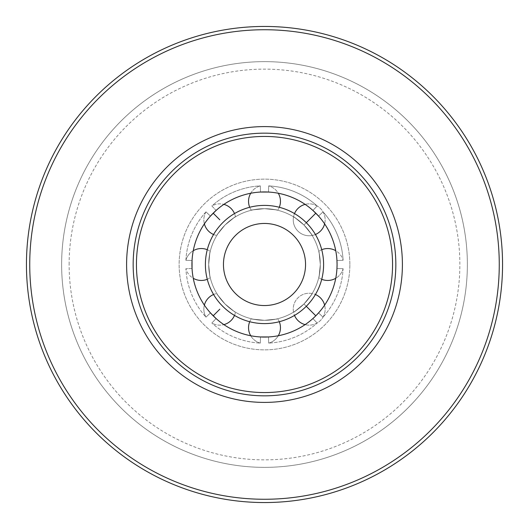<?xml version="1.0" encoding="UTF-8"?>
<svg xmlns="http://www.w3.org/2000/svg" width="529" height="529" viewBox="0 0 529 529"><rect width="100%" height="100%" fill="white"/><g stroke="black" fill="none" stroke-linecap="round" stroke-linejoin="round"><path stroke-width="0.4" stroke-dasharray="2.65 1.98" d="M69.134 264.5A195.366 195.366 0 0 1 264.5 69.134A195.366 195.366 0 0 1 459.866 264.5A195.366 195.366 0 0 1 264.5 459.866A195.366 195.366 0 0 1 69.134 264.5M502.55 264.5A238.05 238.05 0 0 0 264.5 26.45A238.05 238.05 0 0 0 26.45 264.5A238.05 238.05 0 0 0 264.5 502.55A238.05 238.05 0 0 0 502.55 264.5A238.05 238.05 0 0 0 264.5 26.45A238.05 238.05 0 0 0 26.45 264.5A238.05 238.05 0 0 0 264.5 502.55A238.05 238.05 0 0 0 502.55 264.5A238.05 238.05 0 0 0 264.5 26.45A238.05 238.05 0 0 0 26.45 264.5A238.05 238.05 0 0 0 264.5 502.55A238.05 238.05 0 0 0 502.55 264.5M133.163 264.5A131.337 131.337 0 0 0 264.5 395.837A131.337 131.337 0 0 0 395.837 264.5A131.337 131.337 0 0 0 264.5 133.163A131.337 131.337 0 0 0 133.163 264.5A131.337 131.337 0 0 0 264.5 395.837A131.337 131.337 0 0 0 395.837 264.5A131.337 131.337 0 0 0 264.5 133.163A131.337 131.337 0 0 0 133.163 264.5A131.337 131.337 0 0 0 264.5 395.837A131.337 131.337 0 0 0 395.837 264.5A131.337 131.337 0 0 0 264.5 133.163A131.337 131.337 0 0 0 133.163 264.5A131.337 131.337 0 0 0 264.5 395.837A131.337 131.337 0 0 0 395.837 264.5A131.337 131.337 0 0 0 264.5 133.163A131.337 131.337 0 0 0 133.163 264.5M318.564 216.097A72.566 72.566 0 0 1 336.953 260.499L343.109 260.334A78.722 78.722 0 0 0 323.034 211.858L318.564 216.097A72.566 72.566 0 0 1 336.953 260.499L343.109 260.334L336.953 260.499A72.566 72.566 0 0 0 318.564 216.097L323.034 211.858L318.564 216.097L312.904 210.436A72.566 72.566 0 0 0 268.501 192.047A72.566 72.566 0 0 1 312.904 210.436L317.142 205.966L312.904 210.436L317.142 205.966L312.904 210.436L315.813 213.187L309.194 219.806L315.813 213.187L312.904 210.436A72.566 72.566 0 0 0 268.501 192.047L260.499 192.047A72.566 72.566 0 0 0 216.097 210.436A72.566 72.566 0 0 1 260.499 192.047L260.334 185.891L260.499 192.047A72.566 72.566 0 0 0 216.097 210.436L210.436 216.097A72.566 72.566 0 0 0 192.047 260.499A72.566 72.566 0 0 1 210.436 216.097L205.966 211.858L210.436 216.097A72.566 72.566 0 0 0 192.047 260.499L192.047 268.501L185.891 268.666L192.047 268.501A72.566 72.566 0 0 0 210.436 312.904A72.566 72.566 0 0 1 192.047 268.501L191.934 264.5A72.566 72.566 0 0 0 264.5 337.066A72.566 72.566 0 0 0 337.066 264.5L336.953 260.499A72.566 72.566 0 0 0 318.564 216.097L323.034 211.858A78.722 78.722 0 0 1 343.109 260.334L336.953 260.499L337.066 264.5A72.566 72.566 0 0 0 264.5 191.934A72.566 72.566 0 0 0 191.934 264.5A72.566 72.566 0 0 1 264.5 191.934A72.566 72.566 0 0 1 337.066 264.5A72.566 72.566 0 0 1 264.5 337.066A72.566 72.566 0 0 1 191.934 264.5L192.047 268.501A72.566 72.566 0 0 0 210.436 312.904L216.097 318.564L211.858 323.034L216.097 318.564A72.566 72.566 0 0 0 260.499 336.953A72.566 72.566 0 0 1 216.097 318.564L210.436 312.904L205.966 317.142L210.436 312.904A72.566 72.566 0 0 1 192.047 268.501L185.891 268.666L192.047 268.501M320.316 264.5C318.57 247.248 318.57 247.248 320.316 264.5C318.57 247.248 318.57 247.248 320.316 264.5A55.816 55.816 0 0 0 264.5 208.684A55.816 55.816 0 0 0 208.684 264.5A55.816 55.816 0 0 1 264.5 208.684A55.816 55.816 0 0 1 320.316 264.5C319.754 272.825 319.225 277.222 318.736 277.699C319.225 277.222 319.754 272.825 320.316 264.5A55.816 55.816 0 0 1 264.5 320.316A55.816 55.816 0 0 1 208.684 264.5C209.246 256.175 209.775 251.778 210.264 251.301C209.775 251.778 209.246 256.175 208.684 264.5A55.816 55.816 0 0 0 264.5 320.316A55.816 55.816 0 0 0 320.316 264.5C318.57 281.752 318.57 281.752 320.316 264.5C318.57 281.752 318.57 281.752 320.316 264.5A55.816 55.816 0 0 1 264.5 320.316A55.816 55.816 0 0 1 208.684 264.5C210.43 281.752 210.43 281.752 208.684 264.5C210.43 281.752 210.43 281.752 208.684 264.5A55.816 55.816 0 0 0 264.5 320.316A55.816 55.816 0 0 0 320.316 264.5C319.754 256.175 319.225 251.778 318.736 251.301C319.225 251.778 319.754 256.175 320.316 264.5A55.816 55.816 0 0 0 264.5 208.684A55.816 55.816 0 0 0 208.684 264.5C209.246 272.825 209.775 277.222 210.264 277.699C209.775 277.222 209.246 272.825 208.684 264.5A55.816 55.816 0 0 1 264.5 208.684A55.816 55.816 0 0 1 320.316 264.5M279.292 207.282A15.956 15.956 0 0 1 277.699 210.264C277.222 209.775 272.825 209.246 264.5 208.684C247.248 210.43 247.248 210.43 264.5 208.684C247.248 210.43 247.248 210.43 264.5 208.684C272.825 209.246 277.222 209.775 277.699 210.264A15.956 15.956 0 0 0 268.666 185.891L268.501 192.047L268.666 185.891A78.722 78.722 0 0 1 317.142 205.966A78.722 78.722 0 0 0 268.666 185.891L268.501 192.047L264.5 191.934L268.501 192.047L268.666 185.891A15.956 15.956 0 0 1 278.287 193.257M211.858 205.966L216.097 210.436L211.858 205.966A78.722 78.722 0 0 1 260.334 185.891L260.499 192.047L264.5 191.934L260.499 192.047L260.334 185.891A78.722 78.722 0 0 0 211.858 205.966L216.097 210.436L213.187 213.187L216.097 210.436L211.858 205.966A15.956 15.956 0 0 1 223.873 204.373A15.956 15.956 0 0 0 211.858 205.966M207.282 249.708A15.956 15.956 0 0 1 210.264 251.301A15.956 15.956 0 0 0 185.891 260.334L192.047 260.499L185.891 260.334A78.722 78.722 0 0 1 205.966 211.858L210.436 216.097L213.187 213.187L210.436 216.097L205.966 211.858A78.722 78.722 0 0 0 185.891 260.334L192.047 260.499L191.934 264.5A72.566 72.566 0 0 0 264.5 337.066A72.566 72.566 0 0 0 337.066 264.5L336.953 268.501A72.566 72.566 0 0 1 318.564 312.904L323.034 317.142L318.564 312.904A72.566 72.566 0 0 0 336.953 268.501L337.066 264.5A72.566 72.566 0 0 0 264.5 191.934A72.566 72.566 0 0 0 191.934 264.5L192.047 260.499L185.891 260.334A15.956 15.956 0 0 1 193.257 250.713M306.291 222.709L303.97 225.03C290.533 214.066 290.533 214.066 303.97 225.03C290.533 214.066 290.533 214.066 303.97 225.03L315.813 213.187M225.03 225.03C214.066 238.467 214.066 238.467 225.03 225.03C214.066 238.467 214.066 238.467 225.03 225.03C231.312 219.548 234.797 216.811 235.484 216.817C234.797 216.811 231.312 219.548 225.03 225.03C219.548 231.312 216.811 234.797 216.817 235.484C216.811 234.797 219.548 231.312 225.03 225.03C238.467 214.066 238.467 214.066 225.03 225.03C238.467 214.066 238.467 214.066 225.03 225.03M312.183 235.484C312.189 234.797 309.452 231.312 303.97 225.03C309.452 231.312 312.189 234.797 312.183 235.484A15.956 15.956 0 0 0 315.423 234.499A15.956 15.956 0 0 1 293.516 216.817C294.203 216.811 297.688 219.548 303.97 225.03C297.688 219.548 294.203 216.811 293.516 216.817A15.956 15.956 0 0 1 294.501 213.577A15.956 15.956 0 0 0 312.183 235.484M323.603 264.5A59.103 59.103 0 0 1 264.5 323.603A59.103 59.103 0 0 1 205.397 264.5A59.103 59.103 0 0 1 264.5 205.397A59.103 59.103 0 0 1 323.603 264.5A59.103 59.103 0 0 0 264.5 205.397A59.103 59.103 0 0 0 205.397 264.5A59.103 59.103 0 0 0 264.5 323.603A59.103 59.103 0 0 0 323.603 264.5A59.103 59.103 0 0 1 264.5 323.603A59.103 59.103 0 0 1 205.397 264.5A59.103 59.103 0 0 1 264.5 205.397A59.103 59.103 0 0 1 323.603 264.5M305.544 264.5A41.044 41.044 0 0 0 264.5 223.456A41.044 41.044 0 0 0 223.456 264.5A41.044 41.044 0 0 0 264.5 305.544A41.044 41.044 0 0 0 305.544 264.5A41.044 41.044 0 0 0 264.5 223.456A41.044 41.044 0 0 0 223.456 264.5A41.044 41.044 0 0 0 264.5 305.544A41.044 41.044 0 0 0 305.544 264.5A41.044 41.044 0 0 1 264.5 305.544A41.044 41.044 0 0 1 223.456 264.5A41.044 41.044 0 0 1 264.5 223.456A41.044 41.044 0 0 1 305.544 264.5M204.373 305.127A15.956 15.956 0 0 0 205.966 317.142A78.722 78.722 0 0 1 185.891 268.666A78.722 78.722 0 0 0 205.966 317.142L210.436 312.904L205.966 317.142A15.956 15.956 0 0 1 216.817 293.516C216.811 294.203 219.548 297.688 225.03 303.97C219.548 297.688 216.811 294.203 216.817 293.516A15.956 15.956 0 0 0 213.577 294.501M225.03 303.97C238.467 314.934 238.467 314.934 225.03 303.97C238.467 314.934 238.467 314.934 225.03 303.97C214.066 290.533 214.066 290.533 225.03 303.97C214.066 290.533 214.066 290.533 225.03 303.97C231.312 309.452 234.797 312.189 235.484 312.183C234.797 312.189 231.312 309.452 225.03 303.97M250.713 335.743A15.956 15.956 0 0 0 260.334 343.109A78.722 78.722 0 0 1 211.858 323.034A78.722 78.722 0 0 0 260.334 343.109L260.499 336.953L264.5 337.066L260.499 336.953L260.334 343.109A15.956 15.956 0 0 1 251.301 318.736C251.778 319.225 256.175 319.754 264.5 320.316C256.175 319.754 251.778 319.225 251.301 318.736A15.956 15.956 0 0 0 249.708 321.718M264.5 320.316C281.752 318.57 281.752 318.57 264.5 320.316C281.752 318.57 281.752 318.57 264.5 320.316C247.248 318.57 247.248 318.57 264.5 320.316C247.248 318.57 247.248 318.57 264.5 320.316C272.825 319.754 277.222 319.225 277.699 318.736C277.222 319.225 272.825 319.754 264.5 320.316M306.291 306.291L303.97 303.97C309.452 297.688 312.189 294.203 312.183 293.516A15.956 15.956 0 0 1 315.423 294.501A15.956 15.956 0 0 0 293.516 312.183C294.203 312.189 297.688 309.452 303.97 303.97C297.688 309.452 294.203 312.189 293.516 312.183A15.956 15.956 0 0 0 294.501 315.423A15.956 15.956 0 0 1 312.183 293.516C312.189 294.203 309.452 297.688 303.97 303.97C314.934 290.533 314.934 290.533 303.97 303.97C314.934 290.533 314.934 290.533 303.97 303.97L315.813 315.813L318.564 312.904L315.813 315.813L309.194 309.194L315.813 315.813L318.564 312.904A72.566 72.566 0 0 0 336.953 268.501L343.109 268.666L336.953 268.501A72.566 72.566 0 0 1 318.564 312.904L323.034 317.142L318.564 312.904M279.292 321.718A15.956 15.956 0 0 0 277.699 318.736A15.956 15.956 0 0 1 268.666 343.109L268.501 336.953A72.566 72.566 0 0 0 312.904 318.564L317.142 323.034L312.904 318.564A72.566 72.566 0 0 1 268.501 336.953L264.5 337.066L268.501 336.953A72.566 72.566 0 0 0 312.904 318.564A72.566 72.566 0 0 1 268.501 336.953L268.666 343.109A78.722 78.722 0 0 0 317.142 323.034A78.722 78.722 0 0 1 268.666 343.109A15.956 15.956 0 0 0 278.287 335.743M321.718 279.292A15.956 15.956 0 0 1 318.736 277.699A15.956 15.956 0 0 0 343.109 268.666A78.722 78.722 0 0 1 323.034 317.142A78.722 78.722 0 0 0 343.109 268.666L336.953 268.501L343.109 268.666A15.956 15.956 0 0 1 335.743 278.287M349.867 264.5A85.367 85.367 0 0 0 264.5 179.133A85.367 85.367 0 0 0 179.133 264.5A85.367 85.367 0 0 0 264.5 349.867A85.367 85.367 0 0 0 349.867 264.5A85.367 85.367 0 0 1 264.5 349.867A85.367 85.367 0 0 1 179.133 264.5A85.367 85.367 0 0 1 264.5 179.133A85.367 85.367 0 0 1 349.867 264.5M260.499 336.953A72.566 72.566 0 0 1 216.097 318.564A72.566 72.566 0 0 0 260.499 336.953L268.501 336.953M312.904 318.564L317.142 323.034L312.904 318.564L315.813 315.813M211.858 323.034L216.097 318.564L211.858 323.034A15.956 15.956 0 0 0 223.873 324.627A15.956 15.956 0 0 1 211.858 323.034M336.953 268.501L336.953 260.499M303.97 303.97L309.194 309.194L303.97 303.97C290.533 314.934 290.533 314.934 303.97 303.97C290.533 314.934 290.533 314.934 303.97 303.97M210.436 312.904L216.097 318.564M208.684 264.5C210.43 247.248 210.43 247.248 208.684 264.5C210.43 247.248 210.43 247.248 208.684 264.5M250.713 193.257A15.956 15.956 0 0 1 260.334 185.891A15.956 15.956 0 0 0 251.301 210.264C251.778 209.775 256.175 209.246 264.5 208.684C256.175 209.246 251.778 209.775 251.301 210.264A15.956 15.956 0 0 1 249.708 207.282M264.5 208.684C281.752 210.43 281.752 210.43 264.5 208.684C281.752 210.43 281.752 210.43 264.5 208.684M303.97 225.03C314.934 238.467 314.934 238.467 303.97 225.03C314.934 238.467 314.934 238.467 303.97 225.03L309.194 219.806L303.97 225.03M192.047 260.499A72.566 72.566 0 0 1 210.436 216.097M216.097 210.436A72.566 72.566 0 0 1 260.499 192.047M268.501 192.047A72.566 72.566 0 0 1 312.904 210.436M392.558 264.5A128.058 128.058 0 0 0 264.5 136.442A128.058 128.058 0 0 0 136.442 264.5A128.058 128.058 0 0 0 264.5 392.558A128.058 128.058 0 0 0 392.558 264.5M499.264 264.5A234.764 234.764 0 0 0 264.5 29.736A234.764 234.764 0 0 0 29.736 264.5A234.764 234.764 0 0 0 264.5 499.264A234.764 234.764 0 0 0 499.264 264.5M467.365 264.5A202.865 202.865 0 0 0 264.5 61.635A202.865 202.865 0 0 0 61.635 264.5A202.865 202.865 0 0 0 264.5 467.365A202.865 202.865 0 0 0 467.365 264.5A202.865 202.865 0 0 0 264.5 61.635A202.865 202.865 0 0 0 61.635 264.5A202.865 202.865 0 0 0 264.5 467.365A202.865 202.865 0 0 0 467.365 264.5M219.806 219.806L213.187 213.187M219.806 309.194L213.187 315.813M126.596 264.5A137.904 137.904 0 0 0 264.5 402.404A137.904 137.904 0 0 0 402.404 264.5A137.904 137.904 0 0 0 264.5 126.596A137.904 137.904 0 0 0 126.596 264.5M321.718 249.708A15.956 15.956 0 0 0 318.736 251.301A15.956 15.956 0 0 1 343.109 260.334A15.956 15.956 0 0 0 335.743 250.713M317.142 205.966A15.956 15.956 0 0 0 305.127 204.373A15.956 15.956 0 0 1 324.627 223.873A15.956 15.956 0 0 0 317.142 205.966M205.966 211.858A15.956 15.956 0 0 0 204.373 223.873A15.956 15.956 0 0 1 205.966 211.858M213.577 234.499A15.956 15.956 0 0 0 216.817 235.484A15.956 15.956 0 0 1 213.577 234.499M207.282 279.292A15.956 15.956 0 0 0 210.264 277.699A15.956 15.956 0 0 1 185.891 268.666A15.956 15.956 0 0 0 193.257 278.287M234.499 315.423A15.956 15.956 0 0 0 235.484 312.183A15.956 15.956 0 0 1 234.499 315.423M323.034 317.142A15.956 15.956 0 0 0 324.627 305.127A15.956 15.956 0 0 1 305.127 324.627A15.956 15.956 0 0 0 323.034 317.142M235.484 216.817A15.956 15.956 0 0 0 234.499 213.577A15.956 15.956 0 0 1 235.484 216.817"/><path stroke-width="0.79" d="M502.55 264.5A238.05 238.05 0 0 0 264.5 26.45A238.05 238.05 0 0 0 26.45 264.5A238.05 238.05 0 0 0 264.5 502.55A238.05 238.05 0 0 0 502.55 264.5M499.264 264.5A234.764 234.764 0 0 0 264.5 29.736A234.764 234.764 0 0 0 29.736 264.5A234.764 234.764 0 0 0 264.5 499.264A234.764 234.764 0 0 0 499.264 264.5M395.837 264.5A131.337 131.337 0 0 0 264.5 133.163A131.337 131.337 0 0 0 133.163 264.5A131.337 131.337 0 0 0 264.5 395.837A131.337 131.337 0 0 0 395.837 264.5M392.558 264.5A128.058 128.058 0 0 0 264.5 136.442A128.058 128.058 0 0 0 136.442 264.5A128.058 128.058 0 0 0 264.5 392.558A128.058 128.058 0 0 0 392.558 264.5M336.953 260.499L337.066 264.5A72.566 72.566 0 0 1 264.5 337.066A72.566 72.566 0 0 1 191.934 264.5A72.566 72.566 0 0 1 264.5 191.934A72.566 72.566 0 0 1 337.066 264.5L336.953 268.501M312.904 210.436L318.564 216.097L315.813 213.187L306.291 222.709M260.499 192.047L268.501 192.047M210.436 216.097L216.097 210.436M192.047 268.501L192.047 260.499M323.603 264.5A59.103 59.103 0 0 0 264.5 205.397A59.103 59.103 0 0 0 205.397 264.5A59.103 59.103 0 0 0 264.5 323.603A59.103 59.103 0 0 0 323.603 264.5M305.544 264.5A41.044 41.044 0 0 1 264.5 305.544A41.044 41.044 0 0 1 223.456 264.5A41.044 41.044 0 0 1 264.5 223.456A41.044 41.044 0 0 1 305.544 264.5M216.097 318.564L210.436 312.904M268.501 336.953L260.499 336.953M318.564 312.904L315.813 315.813L306.291 306.291M315.813 315.813L312.904 318.564M315.813 213.187L318.564 216.097M402.404 264.5A137.904 137.904 0 0 0 264.5 126.596A137.904 137.904 0 0 0 126.596 264.5A137.904 137.904 0 0 0 264.5 402.404A137.904 137.904 0 0 0 402.404 264.5M213.187 213.187L219.806 219.806M213.187 315.813L219.806 309.194M335.743 250.713A15.956 15.956 0 0 0 321.718 249.708M305.127 204.373A15.956 15.956 0 0 0 294.501 213.577A15.956 15.956 0 0 1 305.127 204.373M250.713 193.257A15.956 15.956 0 0 0 249.708 207.282M204.373 223.873A15.956 15.956 0 0 0 213.577 234.499A15.956 15.956 0 0 1 204.373 223.873M193.257 278.287A15.956 15.956 0 0 0 207.282 279.292M223.873 324.627A15.956 15.956 0 0 0 234.499 315.423A15.956 15.956 0 0 1 223.873 324.627M278.287 335.743A15.956 15.956 0 0 0 279.292 321.718M324.627 305.127A15.956 15.956 0 0 0 315.423 294.501A15.956 15.956 0 0 1 324.627 305.127M249.708 321.718A15.956 15.956 0 0 0 250.713 335.743M213.577 294.501A15.956 15.956 0 0 0 204.373 305.127M207.282 249.708A15.956 15.956 0 0 0 193.257 250.713M234.499 213.577A15.956 15.956 0 0 0 223.873 204.373A15.956 15.956 0 0 1 234.499 213.577M279.292 207.282A15.956 15.956 0 0 0 278.287 193.257M321.718 279.292A15.956 15.956 0 0 0 335.743 278.287M294.501 315.423A15.956 15.956 0 0 0 305.127 324.627A15.956 15.956 0 0 1 294.501 315.423M315.423 234.499A15.956 15.956 0 0 0 324.627 223.873A15.956 15.956 0 0 1 315.423 234.499"/></g></svg>
